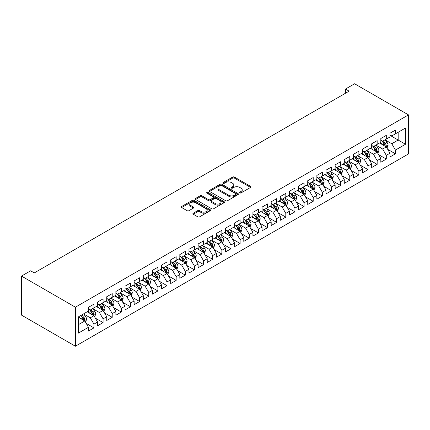<?xml version="1.0" encoding="UTF-8"?>
<svg xmlns="http://www.w3.org/2000/svg" width="430" height="430" viewBox="0 0 430 430"><rect width="100%" height="100%" fill="white"/><g stroke="black" fill="none" stroke-linecap="round" stroke-linejoin="round"><path stroke-width="0.64" d="M239.784 192.914A0.887 0.511 0 0 0 241.042 192.914L250.566 187.416A1.268 0.731 0 0 0 250.937 186.894A1.268 0.731 0 0 0 250.566 186.378L234.425 177.058A1.268 0.731 0 0 0 232.63 177.058L223.105 182.562A0.887 0.511 0 0 0 222.842 182.922A0.887 0.511 0 0 0 223.105 183.282A0.887 0.511 0 0 0 224.358 183.282L225.594 182.573A4.058 2.344 0 0 1 231.335 182.573L232.678 183.347A4.058 2.344 0 0 1 233.866 185.007A4.058 2.344 0 0 1 232.678 186.663L231.442 187.373A0.887 0.511 0 0 0 231.184 187.738A0.887 0.511 0 0 0 231.442 188.098A0.887 0.511 0 0 0 232.7 188.098L233.931 187.389A4.058 2.344 0 0 1 239.671 187.389L241.015 188.163A4.058 2.344 0 0 1 242.208 189.823A4.058 2.344 0 0 1 241.015 191.479L239.784 192.189A0.887 0.511 0 0 0 239.526 192.554A0.887 0.511 0 0 0 239.784 192.914L239.784 192.189M193.263 213.199A1.268 0.731 0 0 0 192.893 213.715A1.268 0.731 0 0 0 193.263 214.231L197.795 216.849A1.268 0.731 0 0 0 199.584 216.849L210.168 210.738A1.268 0.731 0 0 0 210.539 210.222A1.268 0.731 0 0 0 210.168 209.7L194.027 200.385A1.268 0.731 0 0 0 192.231 200.385L181.653 206.491A1.268 0.731 0 0 0 181.283 207.007A1.268 0.731 0 0 0 181.653 207.529L187.12 210.684A1.268 0.731 0 0 0 188.915 210.684L193.446 208.072A1.268 0.731 0 0 0 193.817 207.556A1.268 0.731 0 0 0 193.446 207.034L190.732 205.47A3.392 1.956 0 0 1 189.737 204.083A3.392 1.956 0 0 1 191.834 202.277A3.392 1.956 0 0 1 195.532 202.702L206.158 208.835A3.392 1.956 0 0 1 207.147 210.222A3.392 1.956 0 0 1 205.056 212.028A3.392 1.956 0 0 1 201.358 211.603L199.584 210.582A1.268 0.731 0 0 0 197.795 210.582L193.263 213.199L193.263 214.231M21.5 276.082L75.4 307.197L75.4 346.231L21.5 315.115L21.5 276.082L30.637 270.803L34.292 272.916L349.117 91.149L345.462 89.042L345.462 93.262M345.462 89.042L354.599 83.769L408.5 114.885L75.4 307.197M225.68 200.745A1.268 0.731 0 0 0 227.475 200.745L238.059 194.634A1.268 0.731 0 0 0 238.43 194.118A1.268 0.731 0 0 0 238.059 193.602L221.918 184.282A1.268 0.731 0 0 0 220.122 184.282L209.539 190.388A1.268 0.731 0 0 0 209.168 190.909A1.268 0.731 0 0 0 209.539 191.425L225.68 200.745M206.803 193.108A0.887 0.511 0 0 1 207.701 193.231L207.701 192.178L224.116 201.654A1.268 0.731 0 0 1 224.487 202.17A1.268 0.731 0 0 1 224.116 202.686L213.533 208.797A1.268 0.731 0 0 1 211.737 208.797L195.596 199.477L195.596 198.44A1.268 0.731 0 0 0 195.225 198.961A1.268 0.731 0 0 0 195.596 199.477M195.596 198.44L200.127 195.827A1.268 0.731 0 0 1 201.917 195.827L208.464 199.606A1.268 0.731 0 0 0 210.259 199.606L213.264 197.87A1.268 0.731 0 0 0 213.635 197.354A1.268 0.731 0 0 0 213.264 196.838L206.448 192.903A0.887 0.511 0 0 1 206.185 192.538A0.887 0.511 0 0 1 206.733 192.065A0.887 0.511 0 0 1 207.701 192.178M75.4 346.231L408.5 153.918L408.5 114.885M389.956 135.299L398.175 140.046L398.175 132.241L405.485 128.022L395.433 133.821L395.433 130.08L389.956 133.241L389.956 136.987L386.301 139.1L386.301 135.353L380.819 138.519L380.819 142.266L377.164 144.373L377.164 140.626L371.681 143.792L371.681 147.538L368.026 149.645L368.026 145.904L362.544 149.065L362.544 152.811L358.894 154.924L358.894 151.177L353.412 154.343L353.412 158.089L349.757 160.197L349.757 156.45L344.274 159.616L344.274 163.362L340.619 165.469L340.619 161.728L335.137 164.889L335.137 168.635L331.482 170.748L331.482 167.001L326.004 170.167L326.004 173.908L322.349 176.02L322.349 172.274L316.867 175.44L316.867 179.186L313.212 181.293L313.212 177.552L307.729 180.713L307.729 184.459L304.075 186.572L304.075 182.825L298.592 185.991L298.592 189.732L294.942 191.845L294.942 188.098L289.46 191.264L289.46 195.01L285.805 197.117L285.805 193.376L280.322 196.537L280.322 200.283L276.667 202.396L276.667 198.649L271.185 201.815L271.185 205.556L267.53 207.668L267.53 203.922L262.053 207.088L262.053 210.834L258.398 212.941L258.398 209.2L252.915 212.361L252.915 216.107L249.26 218.22L249.26 214.473L243.778 217.639L243.778 221.38L240.123 223.493L240.123 219.746L234.64 222.912L234.64 226.658L230.991 228.765L230.991 225.019L225.508 228.185L225.508 231.931L221.853 234.044L221.853 230.297L216.371 233.463L216.371 237.204L212.716 239.316L212.716 235.57L207.233 238.736L207.233 242.482L203.578 244.589L203.578 240.843L198.101 244.009L198.101 247.755L194.446 249.868L194.446 246.121L188.963 249.287L188.963 253.028L185.308 255.141L185.308 251.394L179.826 254.56L179.826 258.306L176.171 260.413L176.171 256.667L170.689 259.833L170.689 263.579L167.033 265.686L167.033 261.945L161.556 265.111L161.556 268.852L157.901 270.964L157.901 267.218L152.419 270.384L152.419 274.13L148.764 276.237L148.764 272.491L143.281 275.657L143.281 279.403L139.626 281.51L139.626 277.769L134.149 280.93L134.149 284.676L130.494 286.788L130.494 283.042L125.012 286.208L125.012 289.954L121.357 292.061L121.357 288.315L115.874 291.481L115.874 295.227L112.219 297.334L112.219 293.593L106.737 296.754L106.737 300.5L103.082 302.613L103.082 298.866L97.605 302.032L97.605 305.778L93.95 307.885L93.95 304.139L88.467 307.305L88.467 311.051L78.416 316.851L78.416 333.099L88.467 327.294L84.812 320.968L78.416 317.275M405.485 128.022L405.485 144.265L395.433 150.07L391.784 143.738L385.156 139.917M387.715 149.355L395.433 153.816L395.433 150.07M395.433 153.816L389.956 156.977L389.956 153.236L386.301 155.343L382.646 149.017L376.019 145.19M378.577 154.633L386.301 159.089L386.301 155.343M386.301 159.089L380.819 162.255L380.819 158.509L377.164 160.621L373.509 154.289L366.887 150.468M369.445 159.906L377.164 164.362L377.164 160.621M377.164 164.362L371.681 167.528L371.681 163.782L368.026 165.894L364.371 159.562L357.749 155.741M360.308 165.179L368.026 169.64L368.026 165.894M368.026 169.64L362.544 172.801L362.544 169.06L358.894 171.167L355.239 164.84L348.612 161.013M351.17 170.457L358.894 174.913L358.894 171.167M358.894 174.913L353.412 178.079L353.412 174.333L349.757 176.445L346.102 170.113L339.48 166.286M342.038 175.73L349.757 180.186L349.757 176.445M349.757 180.186L344.274 183.352L344.274 179.606L340.619 181.718L336.964 175.386L330.342 171.565M332.901 181.003L340.619 185.464L340.619 181.718M340.619 185.464L335.137 188.625L335.137 184.884L331.482 186.991L327.832 180.665L321.205 176.838M323.763 186.281L331.482 190.737L331.482 186.991M331.482 190.737L326.004 193.903L326.004 190.157L322.349 192.269L318.694 185.937L312.067 182.11M314.626 191.554L322.349 196.01L322.349 192.269M322.349 196.01L316.867 199.176L316.867 195.43L313.212 197.542L309.557 191.21L302.935 187.389M305.493 196.827L313.212 201.288L313.212 197.542M313.212 201.288L307.729 204.449L307.729 200.708L304.075 202.815L300.419 196.488L293.798 192.661M296.356 202.105L304.075 206.561L304.075 202.815M304.075 206.561L298.592 209.727L298.592 205.981L294.942 208.088L291.287 201.761L284.66 197.934M287.219 207.378L294.942 211.834L294.942 208.088M294.942 211.834L289.46 215L289.46 211.254L285.805 213.366L282.15 207.034L275.528 203.213M278.086 212.651L285.805 217.112L285.805 213.366M285.805 217.112L280.322 220.273L280.322 216.532L276.667 218.639L273.012 212.312L266.39 208.486M268.949 217.929L276.667 222.385L276.667 218.639M276.667 222.385L271.185 225.551L271.185 221.805L267.53 223.912L263.875 217.585L257.253 213.758M259.811 223.202L267.53 227.658L267.53 223.912M267.53 227.658L262.053 230.824L262.053 227.078L258.398 229.19L254.743 222.858L248.115 219.037M250.674 228.475L258.398 232.936L258.398 229.19M258.398 232.936L252.915 236.097L252.915 232.356L249.26 234.463L245.605 228.136L238.983 224.309M241.542 233.753L249.26 238.209L249.26 234.463M249.26 238.209L243.778 241.375L243.778 237.629L240.123 239.736L236.468 233.409L229.846 229.582M232.404 239.026L240.123 243.482L240.123 239.736M240.123 243.482L234.64 246.648L234.64 242.902L230.991 245.014L227.336 238.682L220.708 234.861M223.267 244.299L230.991 248.755L230.991 245.014M230.991 248.755L225.508 251.921L225.508 248.18L221.853 250.287L218.198 243.955L211.576 240.133M214.135 249.577L221.853 254.033L221.853 250.287M221.853 254.033L216.371 257.199L216.371 253.453L212.716 255.56L209.061 249.233L202.439 245.406M204.997 254.85L212.716 259.306L212.716 255.56M212.716 259.306L207.233 262.472L207.233 258.726L203.578 260.838L199.923 254.506L193.301 250.685M195.86 260.123L203.578 264.579L203.578 260.838M203.578 264.579L198.101 267.745L198.101 264.004L194.446 266.111L190.791 259.779L184.164 255.957M186.722 265.401L194.446 269.857L194.446 266.111M194.446 269.857L188.963 273.023L188.963 269.277L185.308 271.384L181.653 265.057L175.031 261.23M177.59 270.674L185.308 275.13L185.308 271.384M185.308 275.13L179.826 278.296L179.826 274.55L176.171 276.662L172.516 270.33L165.894 266.509M168.452 275.947L176.171 280.403L176.171 276.662M176.171 280.403L170.689 283.569L170.689 279.822L167.033 281.935L163.384 275.603L156.756 271.781M159.315 281.225L167.033 285.681L167.033 281.935M167.033 285.681L161.556 288.847L161.556 285.101L157.901 287.208L154.246 280.881L147.624 277.054M150.183 286.498L157.901 290.954L157.901 287.208M157.901 290.954L152.419 294.12L152.419 290.374L148.764 292.486L145.109 286.154L138.487 282.333M141.045 291.771L148.764 296.227L148.764 292.486M148.764 296.227L143.281 299.393L143.281 295.646L139.626 297.759L135.971 291.427L129.349 287.606M131.908 297.049L139.626 301.505L139.626 297.759M139.626 301.505L134.149 304.671L134.149 300.925L130.494 303.032L126.839 296.705L120.212 292.878M122.77 302.322L130.494 306.778L130.494 303.032M130.494 306.778L125.012 309.944L125.012 306.198L121.357 308.31L117.702 301.978L111.08 298.157M113.638 307.595L121.357 312.051L121.357 308.31M121.357 312.051L115.874 315.217L115.874 311.471L112.219 313.583L108.564 307.251L101.942 303.429M104.501 312.868L112.219 317.329L112.219 313.583M112.219 317.329L106.737 320.49L106.737 316.749L103.082 318.856L99.432 312.529L92.805 308.702M95.363 318.146L103.082 322.602L103.082 318.856M103.082 322.602L97.605 325.768L97.605 322.022L93.95 324.134L90.295 317.802L83.673 313.981M86.231 323.419L93.95 327.875L93.95 324.134M93.95 327.875L88.467 331.041L88.467 327.294M88.467 308.939L90.295 309.998L93.95 307.885M78.416 324.661L84.812 320.968M97.605 303.666L99.432 304.719L103.082 302.613M90.295 317.802L93.95 315.69L87.188 311.788M97.605 322.022L93.95 315.69M106.737 298.393L108.564 299.447L112.219 297.334M99.432 312.529L103.082 310.417L96.325 306.515M106.737 316.749L103.082 310.417M115.874 293.115L117.702 294.174L121.357 292.061M108.564 307.251L112.219 305.144L105.457 301.242M115.874 311.471L112.219 305.144M125.012 287.842L126.839 288.895L130.494 286.788M117.702 301.978L121.357 299.866L114.595 295.964M125.012 306.198L121.357 299.866M134.149 282.569L135.971 283.623L139.626 281.51M126.839 296.705L130.494 294.593L123.732 290.691M134.149 300.925L130.494 294.593M143.281 277.291L145.109 278.35L148.764 276.237M135.971 291.427L139.626 289.32L132.87 285.418M143.281 295.646L139.626 289.32M152.419 272.018L154.246 273.072L157.901 270.964M145.109 286.154L148.764 284.047L142.002 280.14M152.419 290.374L148.764 284.047M161.556 266.745L163.384 267.799L167.033 265.686M154.246 280.881L157.901 278.769L151.14 274.867M161.556 285.101L157.901 278.769M170.689 261.467L172.516 262.526L176.171 260.413M163.384 275.603L167.033 273.496L160.277 269.594M170.689 279.822L167.033 273.496M179.826 256.194L181.653 257.248L185.308 255.141M172.516 270.33L176.171 268.223L169.409 264.316M179.826 274.55L176.171 268.223M188.963 250.921L190.791 251.975L194.446 249.868M181.653 265.057L185.308 262.945L178.547 259.043M188.963 269.277L185.308 262.945M198.101 245.643L199.923 246.702L203.578 244.589M190.791 259.779L194.446 257.672L187.684 253.77M198.101 264.004L194.446 257.672M207.233 240.37L209.061 241.423L212.716 239.316M199.923 254.506L203.578 252.399L196.822 248.492M207.233 258.726L203.578 252.399M216.371 235.097L218.198 236.151L221.853 234.044M209.061 249.233L212.716 247.121L205.954 243.219M216.371 253.453L212.716 247.121M225.508 229.824L227.336 230.878L230.991 228.765M218.198 243.955L221.853 241.848L215.091 237.946M225.508 248.18L221.853 241.848M234.64 224.546L236.468 225.6L240.123 223.493M227.336 238.682L230.991 236.575L224.229 232.668M234.64 242.902L230.991 236.575M243.778 219.273L245.605 220.327L249.26 218.22M236.468 233.409L240.123 231.297L233.361 227.395M243.778 237.629L240.123 231.297M252.915 214L254.743 215.054L258.398 212.941M245.605 228.136L249.26 226.024L242.499 222.122M252.915 232.356L249.26 226.024M262.053 208.722L263.875 209.775L267.53 207.668M254.743 222.858L258.398 220.751L251.636 216.844M262.053 227.078L258.398 220.751M271.185 203.449L273.012 204.503L276.667 202.396M263.875 217.585L267.53 215.473L260.774 211.571M271.185 221.805L267.53 215.473M280.322 198.176L282.15 199.23L285.805 197.117M273.012 212.312L276.667 210.2L269.906 206.298M280.322 216.532L276.667 210.2M289.46 192.898L291.287 193.957L294.942 191.845M282.15 207.034L285.805 204.927L279.043 201.02M289.46 211.254L285.805 204.927M298.592 187.625L300.419 188.679L304.075 186.572M291.287 201.761L294.942 199.649L288.181 195.747M298.592 205.981L294.942 199.649M307.729 182.352L309.557 183.406L313.212 181.293M300.419 196.488L304.075 194.376L297.313 190.474M307.729 200.708L304.075 194.376M316.867 177.074L318.694 178.133L322.349 176.02M309.557 191.21L313.212 189.103L306.45 185.201M316.867 195.43L313.212 189.103M326.004 171.801L327.832 172.855L331.482 170.748M318.694 185.937L322.349 183.825L315.588 179.923M326.004 190.157L322.349 183.825M335.137 166.528L336.964 167.582L340.619 165.469M327.832 180.665L331.482 178.552L324.725 174.65M335.137 184.884L331.482 178.552M344.274 161.25L346.102 162.309L349.757 160.197M336.964 175.386L340.619 173.279L333.857 169.377M344.274 179.606L340.619 173.279M353.412 155.977L355.239 157.031L358.894 154.924M346.102 170.113L349.757 168.001L342.995 164.099M353.412 174.333L349.757 168.001M362.544 150.704L364.371 151.758L368.026 149.645M355.239 164.84L358.894 162.728L352.132 158.826M362.544 169.06L358.894 162.728M371.681 145.426L373.509 146.485L377.164 144.373M364.371 159.562L368.026 157.455L361.264 153.553M371.681 163.782L368.026 157.455M380.819 140.153L382.646 141.207L386.301 139.1M373.509 154.289L377.164 152.177L370.402 148.275M380.819 158.509L377.164 152.177M389.956 134.88L391.784 135.934L395.433 133.821M382.646 149.017L386.301 146.904L379.539 143.002M389.956 153.236L386.301 146.904M391.784 143.738L398.175 140.046L405.485 144.265M240.139 193.038L241.015 192.532A4.058 2.344 0 0 0 242.208 190.877L242.208 189.823M233.866 185.007L233.866 186.061A4.058 2.344 0 0 1 232.678 187.716L231.797 188.227M250.566 186.378L250.566 187.416L234.425 178.111A1.268 0.731 0 0 0 232.63 178.111L223.46 183.411M238.043 194.645L221.918 185.335A1.268 0.731 0 0 0 220.122 185.335L209.56 191.436M235.817 194.478A0.887 0.511 0 0 0 236.075 194.118A0.887 0.511 0 0 0 235.817 193.758L221.649 185.577A0.887 0.511 0 0 0 220.391 185.577L219.09 186.324A4.058 2.344 0 0 0 217.902 187.985A4.058 2.344 0 0 0 219.09 189.641L228.776 195.231A4.058 2.344 0 0 0 234.517 195.231L235.817 194.478L235.817 195.537A0.887 0.511 0 0 0 236.075 195.172L236.075 194.118M217.902 187.985L217.902 189.039A4.058 2.344 0 0 0 219.09 190.694L219.09 189.641M235.817 195.537L234.517 196.284A4.058 2.344 0 0 1 228.776 196.284L219.09 190.694M195.612 199.488L200.127 196.881L200.127 195.827M213.635 197.354L213.635 198.407A1.268 0.731 0 0 1 213.264 198.929L210.259 200.659A1.268 0.731 0 0 1 208.464 200.659L201.917 196.881A1.268 0.731 0 0 0 200.127 196.881M207.701 193.231L224.095 202.697M215.258 203.53A3.392 1.956 0 0 0 218.956 203.954A3.392 1.956 0 0 0 221.047 202.143A3.392 1.956 0 0 0 220.058 200.756L216.311 198.596A1.268 0.731 0 0 0 214.516 198.596L211.512 200.332A1.268 0.731 0 0 0 211.141 200.848A1.268 0.731 0 0 0 211.512 201.369L215.258 203.53L215.258 204.583A3.392 1.956 0 0 0 218.956 205.008A3.392 1.956 0 0 0 221.047 203.197L221.047 202.143M211.141 200.848L211.141 201.901A1.268 0.731 0 0 0 211.512 202.423L211.512 201.369M215.258 204.583L211.512 202.423M207.147 210.222L207.147 211.275A3.392 1.956 0 0 1 205.056 213.087A3.392 1.956 0 0 1 201.358 212.662L199.584 211.635A1.268 0.731 0 0 0 197.795 211.635L193.28 214.242M189.737 204.083L189.737 205.137A3.392 1.956 0 0 0 190.732 206.524L190.732 205.47M193.425 208.082L190.732 206.524M210.152 210.748L194.027 201.439A1.268 0.731 0 0 0 192.231 201.439L181.67 207.54M386.973 148.076L388.107 145.313A3.424 1.978 -120 0 0 387.016 142.394L385.076 139.804M381.98 144.41L380.507 142.443M385.656 146.533L386.258 145.458A3.424 1.978 -120 0 0 385.28 143.4L383.34 140.809M382.232 140.97L384.63 144.168A1.747 1.005 60 0 1 384.947 144.7L386.258 145.458M381.63 140.621L384.183 144.034A3.424 1.978 60 0 1 385.162 146.093L385.232 146.291M377.841 153.349L378.97 150.586A3.424 1.978 -120 0 0 377.879 147.673L375.938 145.082M372.848 149.688L371.369 147.716M376.519 151.806L377.126 150.731A3.424 1.978 -120 0 0 376.142 148.673L374.202 146.082M373.095 146.243L375.492 149.441A1.747 1.005 60 0 1 375.809 149.973L377.126 150.731M372.493 145.894L375.046 149.307A3.424 1.978 60 0 1 376.03 151.365L376.094 151.564M368.704 158.627L369.838 155.859A3.424 1.978 -120 0 0 368.741 152.946L366.801 150.355M363.71 154.961L362.237 152.994M367.381 157.079L367.989 156.009A3.424 1.978 -120 0 0 367.01 153.945L365.065 151.355M363.957 151.516L366.355 154.719A1.747 1.005 60 0 1 366.672 155.246L367.989 156.009M363.355 151.172L365.914 154.58A3.424 1.978 60 0 1 366.892 156.638L366.962 156.837M359.566 163.9L360.7 161.137A3.424 1.978 -120 0 0 359.609 158.219L357.669 155.628M354.573 160.234L353.1 158.267M358.244 162.357L358.851 161.282A3.424 1.978 -120 0 0 357.873 159.224L355.933 156.633M354.825 156.794L357.223 159.992A1.747 1.005 60 0 1 357.54 160.524L358.851 161.282M354.223 156.445L356.776 159.858A3.424 1.978 60 0 1 357.755 161.916L357.825 162.115M350.434 169.173L351.563 166.41A3.424 1.978 -120 0 0 350.471 163.497L348.531 160.906M345.44 165.512L343.962 163.54M349.112 167.63L349.714 166.555A3.424 1.978 -120 0 0 348.735 164.496L346.795 161.906M345.688 162.067L348.085 165.265A1.747 1.005 60 0 1 348.402 165.797L349.714 166.555M345.086 161.718L347.639 165.131A3.424 1.978 60 0 1 348.617 167.189L348.687 167.388M341.296 174.451L342.43 171.683A3.424 1.978 -120 0 0 341.334 168.77L339.394 166.179M336.303 170.785L334.825 168.818M339.974 172.903L340.582 171.833A3.424 1.978 -120 0 0 339.598 169.769L337.658 167.179M336.55 167.34L338.947 170.543A1.747 1.005 60 0 1 339.265 171.07L340.582 171.833M335.948 166.996L338.501 170.404A3.424 1.978 60 0 1 339.485 172.462L339.555 172.661M332.159 179.724L333.293 176.961A3.424 1.978 -120 0 0 332.202 174.042L330.262 171.452M327.165 176.058L325.693 174.091M330.837 178.181L331.444 177.106A3.424 1.978 -120 0 0 330.466 175.048L328.525 172.457M327.413 172.618L329.81 175.816A1.747 1.005 60 0 1 330.127 176.348L331.444 177.106M326.811 172.269L329.369 175.676A3.424 1.978 60 0 1 330.348 177.74L330.417 177.934M323.021 184.997L324.156 182.234A3.424 1.978 -120 0 0 323.064 179.321L321.124 176.73M318.028 181.336L316.555 179.364M321.704 183.454L322.306 182.379A3.424 1.978 -120 0 0 321.328 180.321L319.388 177.73M318.281 177.891L320.678 181.089A1.747 1.005 60 0 1 320.995 181.621L322.306 182.379M317.679 177.542L320.232 180.955A3.424 1.978 60 0 1 321.21 183.013L321.28 183.212M313.889 190.275L315.018 187.507A3.424 1.978 -120 0 0 313.927 184.594L311.987 182.003M308.896 186.609L307.418 184.642M312.567 188.727L313.174 187.652A3.424 1.978 -120 0 0 312.191 185.593L310.25 183.003M309.143 183.164L311.54 186.367A1.747 1.005 60 0 1 311.858 186.894L313.174 187.652M308.541 182.82L311.094 186.228A3.424 1.978 60 0 1 312.078 188.286L312.142 188.485M304.752 195.548L305.886 192.785A3.424 1.978 -120 0 0 304.789 189.867L302.849 187.276M299.758 191.882L298.28 189.915M303.429 194.005L304.037 192.93A3.424 1.978 -120 0 0 303.053 190.872L301.113 188.281M300.006 188.442L302.403 191.64A1.747 1.005 60 0 1 302.72 192.172L304.037 192.93M299.404 188.093L301.962 191.5A3.424 1.978 60 0 1 302.94 193.564L303.01 193.758M295.614 200.821L296.748 198.058A3.424 1.978 -120 0 0 295.657 195.145L293.717 192.554M290.621 197.16L289.148 195.188M294.292 199.278L294.899 198.203A3.424 1.978 -120 0 0 293.921 196.144L291.981 193.554M290.873 193.715L293.271 196.913A1.747 1.005 60 0 1 293.588 197.445L294.899 198.203M290.271 193.366L292.825 196.779A3.424 1.978 60 0 1 293.803 198.837L293.873 199.036M286.482 206.099L287.611 203.331A3.424 1.978 -120 0 0 286.52 200.418L284.579 197.827M281.489 202.433L280.011 200.466M285.16 204.551L285.762 203.476A3.424 1.978 -120 0 0 284.784 201.417L282.843 198.827M281.736 198.988L284.133 202.191A1.747 1.005 60 0 1 284.45 202.718L285.762 203.476M281.134 198.644L283.687 202.052A3.424 1.978 60 0 1 284.665 204.11L284.735 204.309M277.345 211.372L278.479 208.609A3.424 1.978 -120 0 0 277.382 205.69L275.442 203.1M272.351 207.706L270.873 205.739M276.022 209.829L276.63 208.754A3.424 1.978 -120 0 0 275.646 206.696L273.706 204.105M272.599 204.266L274.996 207.464A1.747 1.005 60 0 1 275.313 207.996L276.63 208.754M271.997 203.917L274.55 207.325A3.424 1.978 60 0 1 275.533 209.388L275.603 209.582M268.207 216.645L269.341 213.882A3.424 1.978 -120 0 0 268.25 210.969L266.304 208.378M263.214 212.984L261.741 211.012M266.885 215.102L267.492 214.027A3.424 1.978 -120 0 0 266.514 211.969L264.574 209.378M263.461 209.539L265.858 212.737A1.747 1.005 60 0 1 266.175 213.269L267.492 214.027M262.859 209.19L265.418 212.603A3.424 1.978 60 0 1 266.396 214.661L266.466 214.86M259.07 221.923L260.204 219.155A3.424 1.978 -120 0 0 259.113 216.242L257.172 213.651M254.076 218.257L252.603 216.285M257.753 220.375L258.355 219.3A3.424 1.978 -120 0 0 257.376 217.241L255.436 214.651M254.329 214.812L256.726 218.015A1.747 1.005 60 0 1 257.043 218.542L258.355 219.3M253.727 214.468L256.28 217.876A3.424 1.978 60 0 1 257.258 219.934L257.328 220.133M249.938 227.196L251.066 224.433A3.424 1.978 -120 0 0 249.975 221.514L248.035 218.924M244.944 223.53L243.466 221.563M248.615 225.653L249.223 224.578A3.424 1.978 -120 0 0 248.239 222.52L246.299 219.929M245.191 220.09L247.589 223.288A1.747 1.005 60 0 1 247.906 223.82L249.223 224.578M244.589 219.741L247.142 223.149A3.424 1.978 60 0 1 248.126 225.212L248.191 225.406M240.8 232.469L241.934 229.706A3.424 1.978 -120 0 0 240.838 226.787L238.897 224.197M235.807 228.808L234.328 226.836M239.478 230.926L240.085 229.851A3.424 1.978 -120 0 0 239.101 227.792L237.161 225.202M236.054 225.363L238.451 228.561A1.747 1.005 60 0 1 238.768 229.093L240.085 229.851M235.452 225.014L238.01 228.427A3.424 1.978 60 0 1 238.989 230.485L239.058 230.684M231.662 237.742L232.797 234.979A3.424 1.978 -120 0 0 231.705 232.066L229.765 229.475M226.669 234.081L225.196 232.109M230.34 236.199L230.948 235.124A3.424 1.978 -120 0 0 229.969 233.065L228.029 230.475M226.922 230.636L229.319 233.839A1.747 1.005 60 0 1 229.636 234.366L230.948 235.124M226.32 230.292L228.873 233.7A3.424 1.978 60 0 1 229.851 235.758L229.921 235.957M222.53 243.02L223.659 240.257A3.424 1.978 -120 0 0 222.568 237.338L220.628 234.748M217.537 239.354L216.059 237.387M221.208 241.477L221.81 240.402A3.424 1.978 -120 0 0 220.832 238.344L218.892 235.753M217.784 235.914L220.181 239.112A1.747 1.005 60 0 1 220.499 239.644L221.81 240.402M217.182 235.565L219.735 238.972A3.424 1.978 60 0 1 220.714 241.031L220.783 241.23M213.393 248.293L214.527 245.53A3.424 1.978 -120 0 0 213.43 242.611L211.49 240.021M208.4 244.632L206.921 242.66M212.071 246.75L212.678 245.675A3.424 1.978 -120 0 0 211.694 243.617L209.754 241.026M208.647 241.187L211.044 244.385A1.747 1.005 60 0 1 211.361 244.917L212.678 245.675M208.045 240.838L210.598 244.251A3.424 1.978 60 0 1 211.581 246.309L211.651 246.508M204.255 253.566L205.389 250.803A3.424 1.978 -120 0 0 204.298 247.89L202.353 245.299M199.262 249.905L197.789 247.933M202.933 252.023L203.541 250.948A3.424 1.978 -120 0 0 202.562 248.889L200.622 246.299M199.509 246.46L201.906 249.663A1.747 1.005 60 0 1 202.224 250.19L203.541 250.948M198.907 246.116L201.466 249.524A3.424 1.978 60 0 1 202.444 251.582L202.514 251.781M195.118 258.844L196.252 256.081A3.424 1.978 -120 0 0 195.161 253.162L193.221 250.572M190.125 255.178L188.652 253.211M193.801 257.301L194.403 256.226A3.424 1.978 -120 0 0 193.425 254.168L191.484 251.577M190.377 251.738L192.774 254.936A1.747 1.005 60 0 1 193.091 255.463L194.403 256.226M189.775 251.389L192.328 254.797A3.424 1.978 60 0 1 193.306 256.855L193.376 257.054M185.986 264.117L187.114 261.354A3.424 1.978 -120 0 0 186.023 258.435L184.083 255.845M180.992 260.451L179.514 258.484M184.663 262.574L185.271 261.499A3.424 1.978 -120 0 0 184.287 259.44L182.347 256.85M181.24 257.011L183.637 260.209A1.747 1.005 60 0 1 183.954 260.741L185.271 261.499M180.638 256.662L183.191 260.075A3.424 1.978 60 0 1 184.174 262.133L184.239 262.332M176.848 269.39L177.982 266.627A3.424 1.978 -120 0 0 176.886 263.714L174.946 261.123M171.855 265.729L170.377 263.757M175.526 267.847L176.133 266.772A3.424 1.978 -120 0 0 175.15 264.713L173.209 262.123M172.102 262.284L174.499 265.487A1.747 1.005 60 0 1 174.816 266.014L176.133 266.772M171.5 261.94L174.053 265.348A3.424 1.978 60 0 1 175.037 267.406L175.107 267.605M167.711 274.668L168.845 271.9A3.424 1.978 -120 0 0 167.754 268.986L165.813 266.396M162.717 271.002L161.245 269.035M166.388 273.125L166.996 272.05A3.424 1.978 -120 0 0 166.018 269.992L164.077 267.401M162.97 267.562L165.367 270.76A1.747 1.005 60 0 1 165.679 271.287L166.996 272.05M162.368 267.213L164.921 270.62A3.424 1.978 60 0 1 165.899 272.679L165.969 272.878M158.579 279.941L159.707 277.178A3.424 1.978 -120 0 0 158.616 274.259L156.676 271.669M153.585 276.275L152.107 274.308M157.256 278.398L157.858 277.323A3.424 1.978 -120 0 0 156.88 275.264L154.94 272.674M153.832 272.835L156.23 276.033A1.747 1.005 60 0 1 156.547 276.565L157.858 277.323M153.23 272.486L155.784 275.899A3.424 1.978 60 0 1 156.762 277.957L156.832 278.156M149.441 285.214L150.575 282.451A3.424 1.978 -120 0 0 149.479 279.538L147.538 276.947M144.448 281.553L142.97 279.581M148.119 283.671L148.726 282.596A3.424 1.978 -120 0 0 147.743 280.537L145.802 277.947M144.695 278.108L147.092 281.311A1.747 1.005 60 0 1 147.409 281.838L148.726 282.596M144.093 277.764L146.646 281.172A3.424 1.978 60 0 1 147.63 283.23L147.7 283.429M140.304 290.492L141.438 287.724A3.424 1.978 -120 0 0 140.347 284.81L138.401 282.22M135.31 286.826L133.838 284.859M138.981 288.949L139.589 287.874A3.424 1.978 -120 0 0 138.611 285.81L136.67 283.219M135.557 283.386L137.955 286.584A1.747 1.005 60 0 1 138.272 287.111L139.589 287.874M134.956 283.037L137.514 286.444A3.424 1.978 60 0 1 138.492 288.503L138.562 288.702M131.166 295.765L132.3 293.002A3.424 1.978 -120 0 0 131.209 290.083L129.269 287.493M126.173 292.099L124.7 290.132M129.849 294.222L130.451 293.147A3.424 1.978 -120 0 0 129.473 291.088L127.533 288.498M126.425 288.659L128.823 291.857A1.747 1.005 60 0 1 129.14 292.389L130.451 293.147M125.823 288.31L128.376 291.723A3.424 1.978 60 0 1 129.355 293.781L129.425 293.98M122.034 301.038L123.163 298.275A3.424 1.978 -120 0 0 122.072 295.362L120.131 292.771M117.041 297.377L115.562 295.405M120.712 299.495L121.314 298.42A3.424 1.978 -120 0 0 120.335 296.361L118.395 293.771M117.288 293.932L119.685 297.13A1.747 1.005 60 0 1 120.002 297.662L121.314 298.42M116.686 293.583L119.239 296.996A3.424 1.978 60 0 1 120.223 299.054L120.287 299.253M112.896 306.316L114.031 303.548A3.424 1.978 -120 0 0 112.934 300.635L110.994 298.044M107.903 302.65L106.425 300.683M111.574 304.773L112.182 303.698A3.424 1.978 -120 0 0 111.198 301.634L109.258 299.043M108.15 299.205L110.548 302.408A1.747 1.005 60 0 1 110.865 302.935L112.182 303.698M107.548 298.861L110.102 302.269A3.424 1.978 60 0 1 111.085 304.327L111.155 304.526M103.759 311.589L104.893 308.826A3.424 1.978 -120 0 0 103.802 305.907L101.862 303.317M98.766 307.923L97.293 305.956M102.437 310.046L103.044 308.971A3.424 1.978 -120 0 0 102.066 306.912L100.126 304.322M99.018 304.483L101.415 307.681A1.747 1.005 60 0 1 101.727 308.213L103.044 308.971M98.416 304.134L100.969 307.547A3.424 1.978 60 0 1 101.948 309.605L102.017 309.804M94.627 316.862L95.756 314.099A3.424 1.978 -120 0 0 94.665 311.186L92.724 308.595M89.628 313.201L88.155 311.229M93.305 315.319L93.907 314.244A3.424 1.978 -120 0 0 92.928 312.185L90.988 309.595M89.881 309.756L92.278 312.954A1.747 1.005 60 0 1 92.595 313.486L93.907 314.244M89.279 309.406L91.832 312.82A3.424 1.978 60 0 1 92.81 314.878L92.88 315.077M85.489 322.14L86.623 319.372A3.424 1.978 -120 0 0 85.527 316.458L83.587 313.868M80.496 318.474L79.018 316.507M84.167 320.592L84.774 319.522A3.424 1.978 -120 0 0 83.791 317.458L81.85 314.867M80.996 315.367L83.141 318.232A1.747 1.005 60 0 1 83.458 318.759L84.774 319.522M80.754 315.502L82.694 318.092A3.424 1.978 60 0 1 83.678 320.151L83.748 320.35M241.015 192.532L241.015 191.479M231.442 188.098L231.442 187.373M232.678 187.716L232.678 186.663M223.105 183.282L223.105 182.562M232.63 178.111L232.63 177.058M234.425 178.111L234.425 177.058M209.539 191.425L209.539 190.388M220.122 185.335L220.122 184.282M221.918 185.335L221.918 184.282M238.059 194.634L238.059 193.602M228.776 196.284L228.776 195.231M234.517 196.284L234.517 195.231M201.917 196.881L201.917 195.827M208.464 200.659L208.464 199.606M210.259 200.659L210.259 199.606M213.264 198.929L213.264 197.87M224.116 202.686L224.116 201.654M197.795 211.635L197.795 210.582M199.584 211.635L199.584 210.582M201.358 212.662L201.358 211.603M193.446 208.072L193.446 207.034M181.653 207.529L181.653 206.491M192.231 201.439L192.231 200.385M194.027 201.439L194.027 200.385M210.168 210.738L210.168 209.7M385.871 146.657L388.086 145.378M385.28 143.4L387.016 142.394M382.754 144.856L384.183 144.034M376.734 151.93L378.948 150.65M376.142 148.673L377.879 147.673M373.616 150.135L375.046 149.307M367.596 157.208L369.816 155.929M367.01 153.945L368.741 152.946M364.479 155.407L365.914 154.58M358.464 162.481L360.679 161.202M357.873 159.224L359.609 158.219M355.347 160.68L356.776 159.858M349.327 167.754L351.541 166.475M348.735 164.496L350.471 163.497M346.209 165.953L347.639 165.131M340.189 173.032L342.404 171.753M339.598 169.769L341.334 168.77M337.072 171.231L338.501 170.404M331.057 178.305L333.271 177.026M330.466 175.048L332.202 174.042M327.94 176.504L329.369 175.676M321.919 183.578L324.134 182.299M321.328 180.321L323.064 179.321M318.802 181.777L320.232 180.955M312.782 188.856L314.996 187.577M312.191 185.593L313.927 184.594M309.664 187.055L311.094 186.228M303.644 194.129L305.864 192.85M303.053 190.872L304.789 189.867M300.527 192.328L301.962 191.5M294.512 199.402L296.727 198.123M293.921 196.144L295.657 195.145M291.395 197.601L292.825 196.779M285.375 204.68L287.589 203.401M284.784 201.417L286.52 200.418M282.257 202.879L283.687 202.052M276.237 209.953L278.452 208.674M275.646 206.696L277.382 205.69M273.12 208.152L274.55 207.325M267.1 215.226L269.32 213.947M266.514 211.969L268.25 210.969M263.988 213.425L265.418 212.603M257.968 220.504L260.182 219.225M257.376 217.241L259.113 216.242M254.85 218.703L256.28 217.876M248.83 225.777L251.045 224.498M248.239 222.52L249.975 221.514M245.713 223.976L247.142 223.149M239.693 231.05L241.913 229.77M239.101 227.792L240.838 226.787M236.575 229.249L238.01 228.427M230.561 236.328L232.775 235.049M229.969 233.065L231.705 232.066M227.443 234.527L228.873 233.7M221.423 241.601L223.638 240.322M220.832 238.344L222.568 237.338M218.306 239.8L219.735 238.972M212.286 246.874L214.5 245.595M211.694 243.617L213.43 242.611M209.168 245.073L210.598 244.251M203.148 252.147L205.368 250.873M202.562 248.889L204.298 247.89M200.036 250.351L201.466 249.524M194.016 257.425L196.23 256.146M193.425 254.168L195.161 253.162M190.899 255.624L192.328 254.797M184.878 262.698L187.093 261.418M184.287 259.44L186.023 258.435M181.761 260.897L183.191 260.075M175.741 267.971L177.955 266.691M175.15 264.713L176.886 263.714M172.624 266.175L174.053 265.348M166.609 273.249L168.823 271.97M166.018 269.992L167.754 268.986M163.491 271.448L164.921 270.62M157.471 278.522L159.686 277.242M156.88 275.264L158.616 274.259M154.354 276.721L155.784 275.899M148.334 283.795L150.548 282.515M147.743 280.537L149.479 279.538M145.216 281.999L146.646 281.172M139.196 289.073L141.416 287.794M138.611 285.81L140.347 284.81M136.079 287.272L137.514 286.444M130.064 294.346L132.279 293.067M129.473 291.088L131.209 290.083M126.947 292.545L128.376 291.723M120.927 299.619L123.141 298.339M120.335 296.361L122.072 295.362M117.809 297.823L119.239 296.996M111.789 304.897L114.004 303.618M111.198 301.634L112.934 300.635M108.672 303.096L110.102 302.269M102.657 310.17L104.872 308.89M102.066 306.912L103.802 305.907M99.54 308.369L100.969 307.547M93.52 315.443L95.734 314.163M92.928 312.185L94.665 311.186M90.402 313.642L91.832 312.82M84.382 320.721L86.597 319.442M83.791 317.458L85.527 316.458M81.265 318.92L82.694 318.092"/></g></svg>
